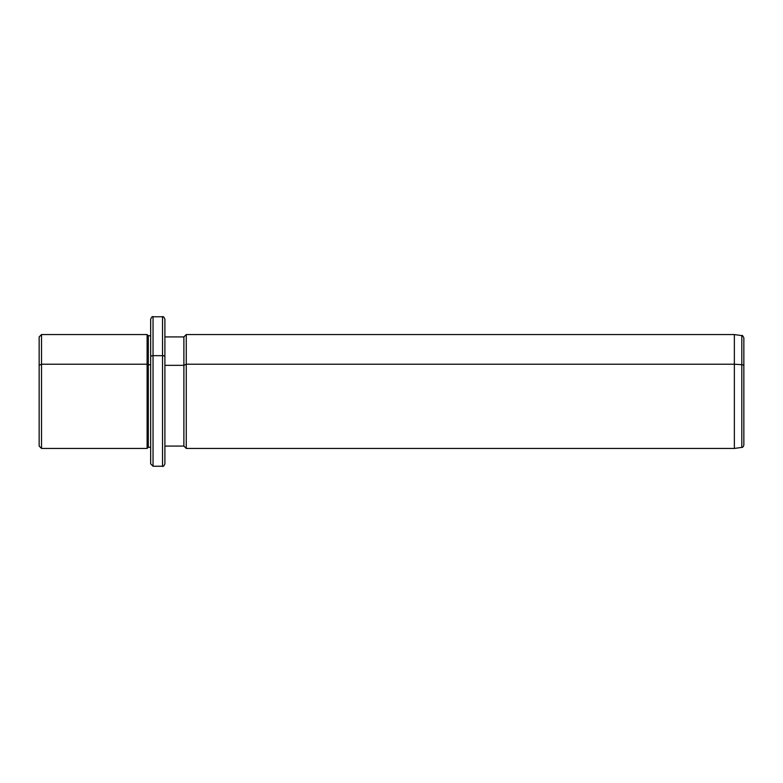 <?xml version="1.0" encoding="UTF-8"?>
<svg xmlns="http://www.w3.org/2000/svg" width="783" height="783" viewBox="0 0 783 783"><rect width="100%" height="100%" fill="white"/><g stroke="black" fill="none" stroke-linecap="round" stroke-linejoin="round"><path stroke-width="1.17" d="M150.669 447.259L150.669 356.803A2.369 1.135 0 0 1 153.037 355.668L153.037 316.763L153.037 355.668A2.369 1.135 180 0 0 150.669 356.803L150.669 447.318L148.3 447.259L148.3 335.741L148.3 364.77L147.106 364.203L148.3 364.77L148.3 447.259L147.106 448.444L147.106 334.556L147.106 364.203L41.519 364.203L147.106 364.203L147.106 448.444L41.519 448.444L41.519 334.556L41.519 364.203L39.15 365.338L41.519 364.203L41.519 448.444L39.15 446.075L39.15 365.338L39.15 417.662M39.15 365.338L39.15 336.925L41.519 334.556L147.106 334.556L148.3 335.741L150.669 335.741M148.3 364.77L150.669 364.77L148.3 364.77M150.669 356.803L150.669 319.131C151.677 316.949 152.46 316.156 153.037 316.763L162.531 316.763L162.531 355.668L153.037 355.668L153.037 466.237L153.037 355.668L162.531 355.668L162.531 466.237L162.531 316.763C163.109 316.156 163.901 316.949 164.9 319.131L164.9 356.803A2.369 1.135 180 0 0 162.531 355.668A2.369 1.135 0 0 1 164.9 356.803L164.9 463.869C163.901 466.051 163.109 466.844 162.531 466.237L153.037 466.237L150.669 463.869L150.669 356.803M164.9 336.925L183.888 336.925L186.256 334.556L734.356 334.556L741.804 335.604C742.225 335.065 742.91 335.848 743.85 337.953L743.85 365.827A2.369 1.135 180 0 0 741.804 364.702A2.369 1.135 0 0 1 743.85 365.827L743.85 445.047C743.341 446.76 742.656 447.543 741.804 447.396L741.804 335.604L741.804 364.702L734.356 364.203L741.804 364.702L741.804 447.396L734.356 448.444L734.356 334.556L734.356 364.203L186.256 364.203L734.356 364.203L734.356 448.444L186.256 448.444L186.256 334.556L186.256 364.203L183.888 365.338L186.256 364.203L186.256 448.444L183.888 446.075L183.888 336.925L183.888 365.338L164.9 365.338L183.888 365.338L183.888 446.075L164.9 446.075L164.9 447.905L164.9 356.803M743.85 401.757L743.85 381.243"/></g></svg>
